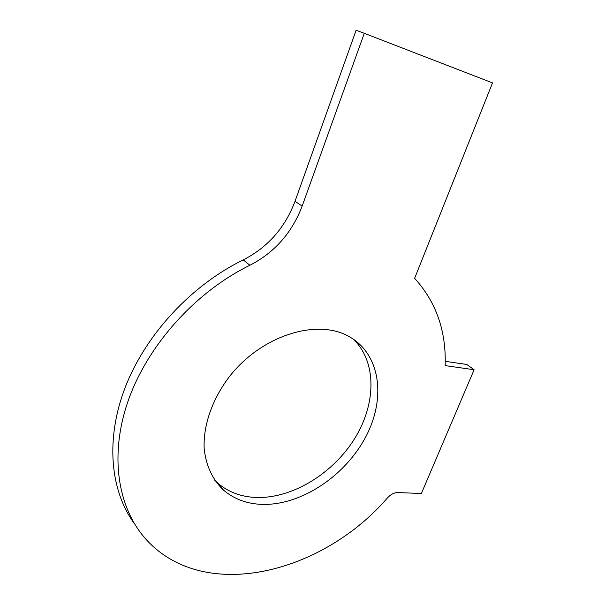 <?xml version="1.0" encoding="UTF-8"?>
<svg xmlns="http://www.w3.org/2000/svg" width="605" height="605" viewBox="0 0 605 605"><rect width="100%" height="100%" fill="white"/><g stroke="black" fill="none" stroke-linecap="round" stroke-linejoin="round"><path stroke-width="0.91" d="M249.888 265.27C274.564 252.542 291.988 232.812 302.16 206.071L364.293 33.305L492.515 82.893L414.629 278.338C436.144 301.971 446.324 331.064 445.159 365.617L474.116 369.738L421.383 493.476L397.719 492.583C394.188 492.606 390.815 494.315 387.616 497.718C323.562 572.39 206.048 603.707 147.068 540.469C117.967 509.342 108.764 456.064 128.336 400.306C147.983 344.631 195.899 291.633 249.888 265.27L243.263 259.9C192.231 284.698 146.561 333.423 125.779 385.922C105.096 438.504 110.034 490.557 134.439 523.726M262.608 504.411C247.279 503.98 234.256 499.231 223.532 490.148C212.589 479.818 205.768 465.321 204.142 448.078C203.22 424.559 212.801 397.712 230.686 375.002C263.077 334.852 317.194 318.691 348.571 336.282C380.605 353.675 386.293 398.158 365.745 436.87C345.387 475.689 301.54 505.273 262.608 504.411M364.293 33.305L356.118 30.25L295.006 201.336C284.985 227.835 267.735 247.354 243.263 259.9M474.116 369.738L466.795 364.467L445.235 361.321M353.207 339.065C376.93 361.677 376.302 403.679 354.727 438.466C333.204 473.307 292.714 498.452 256.686 497.499C241.44 497 228.471 492.213 217.785 483.13L214.609 480.12M302.16 206.071L295.006 201.336M217.785 483.13L223.532 490.148"/></g></svg>
